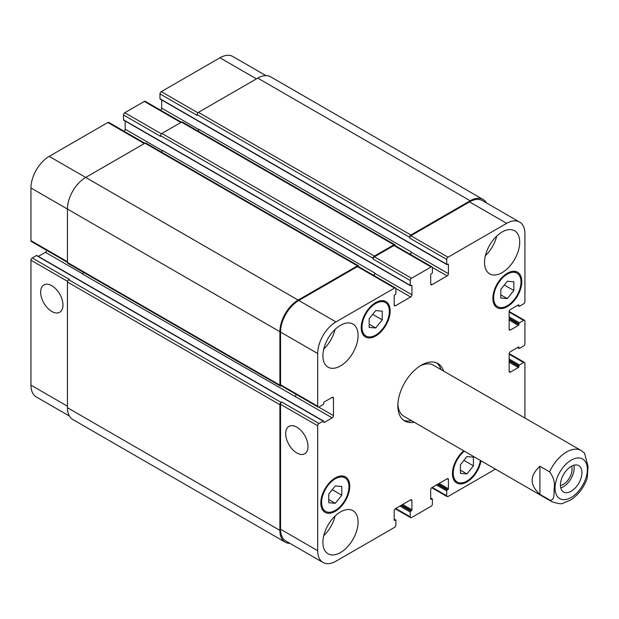 <?xml version="1.0" encoding="UTF-8"?>
<svg xmlns="http://www.w3.org/2000/svg" width="619" height="619" viewBox="0 0 619 619"><rect width="100%" height="100%" fill="white"/><g stroke="black" fill="none" stroke-linecap="round" stroke-linejoin="round"><path stroke-width="0.93" d="M560.768 487.849A15.204 8.782 120 0 0 573.805 465.256M560.45 485.404A12.248 7.072 120 0 0 572.041 469.295A12.248 7.072 120 0 0 571.53 466.208M560.443 485.017A15.204 8.782 -60 0 1 567.081 469.713A15.204 8.782 -60 0 1 578.796 465.643A15.204 8.782 -60 0 1 578.796 483.199A15.204 8.782 -60 0 1 563.592 491.981A15.204 8.782 -60 0 1 560.443 485.017M539.915 466.277L549.564 471.848C553.572 477.148 555.111 482.712 554.183 488.553C553.982 493.235 554.701 501.483 549.564 499.92L539.915 494.357L539.915 466.277C529.585 475.64 529.585 484.994 539.915 494.357M587.199 478.371L588.05 466.447L584.56 453.185L581.249 450.562A29.495 17.03 120 0 0 566.501 452.025A29.495 17.03 120 0 0 549.564 471.848M436.542 362.873A33.178 19.158 -60 0 1 441.045 369.613M411.558 420.696A33.178 19.158 -60 0 1 403.464 420.169M414.165 422.204A33.178 19.158 -60 0 1 404.718 421.005A33.178 19.158 -60 0 1 399.634 394.419A33.178 19.158 -60 0 1 421.307 365.187A33.178 19.158 -60 0 1 437.896 363.539A33.178 19.158 -60 0 1 443.653 371.121M419.968 366.007A29.495 17.03 -60 0 1 433.447 365.225L581.249 450.562M549.564 499.92A29.495 17.03 120 0 0 551.761 501.645L403.959 416.308A29.495 17.03 -60 0 1 397.885 404.246M51.803 311.481A15.792 9.115 60 0 1 41.488 297.569A15.792 9.115 60 0 1 43.91 284.918A15.792 9.115 60 0 1 59.695 294.033A15.792 9.115 60 0 1 59.695 312.262A15.792 9.115 60 0 1 51.803 311.481M296.834 452.946A15.792 9.115 60 0 1 286.52 439.033A15.792 9.115 60 0 1 288.941 426.383A15.792 9.115 60 0 1 304.734 435.497A15.792 9.115 60 0 1 304.734 453.735A15.792 9.115 60 0 1 296.834 452.946M144.885 143.26L108.774 122.415A1.842 1.068 120 0 0 107.845 122.5L49.195 156.367A25.805 14.902 120 0 0 30.95 187.975L30.95 240.644A1.842 1.068 120 0 0 31.329 241.487L67.448 262.34M125.185 121.022L125.185 129.201A1.842 1.068 -60 0 1 124.133 131.282M181.375 122.191L145.264 101.346A1.842 1.068 120 0 0 144.343 101.431L124.79 112.72A1.842 1.068 120 0 0 123.49 114.979L123.49 119.792A0.735 0.426 120 0 0 123.645 120.132L410.382 285.684A0.735 0.426 120 0 0 410.753 285.645L411.403 285.266A0.735 0.426 -60 0 1 411.921 285.568L411.921 294.752A1.842 1.068 -60 0 1 410.621 297.004L395.502 305.74A1.842 1.068 -60 0 1 394.582 305.825A1.842 1.068 -60 0 1 394.195 304.981L394.195 295.805A0.735 0.426 -60 0 1 394.721 294.899L395.371 294.52A0.735 0.426 120 0 0 395.889 293.623L395.889 288.802A1.842 1.068 120 0 0 395.51 287.959A1.842 1.068 120 0 0 394.589 288.052L335.939 321.911A25.805 14.902 120 0 0 317.694 353.519L317.694 406.196A1.842 1.068 120 0 0 318.073 407.039A1.842 1.068 120 0 0 318.994 406.946L323.164 404.54A0.735 0.426 120 0 0 323.683 403.634L323.683 402.884A0.735 0.426 -60 0 1 324.209 401.979L332.155 397.39A1.842 1.068 -60 0 1 333.076 397.297A1.842 1.068 -60 0 1 333.463 398.141L333.463 415.604A1.842 1.068 -60 0 1 332.155 417.856L324.209 422.452A0.735 0.426 -60 0 1 323.683 422.15L323.683 421.392A0.735 0.426 120 0 0 323.164 421.098L318.994 423.504A1.842 1.068 120 0 0 317.694 425.756L317.694 550.678A25.805 14.902 120 0 0 323.033 562.485A25.805 14.902 120 0 0 335.939 561.209L394.589 527.349A1.842 1.068 120 0 0 395.889 525.09L395.889 520.277A0.735 0.426 120 0 0 395.371 519.975L394.721 520.347A0.735 0.426 -60 0 1 394.195 520.045L394.195 510.868A1.842 1.068 -60 0 1 395.502 508.609L410.621 499.881A1.842 1.068 -60 0 1 411.542 499.788A1.842 1.068 -60 0 1 411.921 500.632L411.921 509.816A0.735 0.426 -60 0 1 411.403 510.721L410.753 511.093A0.735 0.426 120 0 0 410.227 511.998L410.227 516.811A1.842 1.068 120 0 0 410.614 517.654A1.842 1.068 120 0 0 411.534 517.569L431.087 506.28A1.842 1.068 120 0 0 432.387 504.021L432.387 499.208A0.735 0.426 120 0 0 431.869 498.906L431.211 499.278A0.735 0.426 -60 0 1 430.692 498.976L430.692 489.799A1.842 1.068 -60 0 1 431.992 487.54L447.111 478.812A1.842 1.068 -60 0 1 448.04 478.719A1.842 1.068 -60 0 1 448.419 479.563L448.419 488.747A0.735 0.426 -60 0 1 447.901 489.644L447.243 490.024A0.735 0.426 120 0 0 446.725 490.929L446.725 495.742A1.842 1.068 120 0 0 447.104 496.585A1.842 1.068 120 0 0 448.024 496.5L495.432 469.125M161.675 99.953L161.675 108.132A1.842 1.068 -60 0 1 160.631 110.213M265.938 75.619L232.845 56.515A25.805 14.902 120 0 0 219.938 57.791L161.288 91.651A1.842 1.068 120 0 0 159.981 93.91L159.981 98.723A0.735 0.426 120 0 0 160.135 99.063L446.879 264.615A0.735 0.426 120 0 0 447.243 264.576L447.901 264.197A0.735 0.426 -60 0 1 448.419 264.499L448.419 273.683A1.842 1.068 -60 0 1 447.111 275.935L431.992 284.663A1.842 1.068 -60 0 1 431.072 284.755A1.842 1.068 -60 0 1 430.692 283.912L430.692 274.735A0.735 0.426 -60 0 1 431.211 273.83L431.869 273.451A0.735 0.426 120 0 0 432.387 272.553L432.387 267.733A1.842 1.068 120 0 0 432.008 266.89A1.842 1.068 120 0 0 431.087 266.982L411.534 278.271A1.842 1.068 120 0 0 410.227 280.531L410.227 285.344A0.735 0.426 120 0 0 410.382 285.684M36.42 255.546L73.568 276.995A0.735 0.426 120 0 1 73.94 276.956L36.792 255.508A0.735 0.426 120 0 0 36.42 255.546L32.25 257.953A1.842 1.068 120 0 0 30.95 260.212L30.95 385.126A25.805 14.902 120 0 0 36.297 396.941L69.39 416.045M46.696 250.362A1.842 1.068 -60 0 1 45.419 252.312L38.332 256.398M369.172 318.7L375.694 310.591L382.209 311.171L382.209 319.861L375.694 327.969L369.172 327.389L369.172 318.7M375.694 327.969L369.172 324.209M382.209 319.861L372.669 314.351M500.817 289.352L507.332 281.243L513.847 281.831L513.847 290.52L507.332 298.621L500.817 298.041L500.817 289.352M507.332 298.621L500.817 294.861M513.847 290.52L504.307 285.011M460.412 464.683L466.927 456.574L473.442 457.162L473.442 465.852L466.927 473.953L460.412 473.373L460.412 464.683M466.927 473.953L460.412 470.192M473.442 465.852L463.902 460.343M328.766 494.032L335.289 485.923L341.804 486.503L341.804 495.192L335.289 503.301L328.766 502.721L328.766 494.032M335.289 503.301L328.766 499.541M341.804 495.192L332.264 489.691M464.389 451.205A19.351 11.173 120 0 0 453.24 473.171A19.351 11.173 120 0 0 457.248 482.031A19.351 11.173 120 0 0 470.966 478.038A19.351 11.173 120 0 0 480.375 460.428M481.033 460.815A20.458 11.815 -60 0 1 470.943 478.998A20.458 11.815 -60 0 1 456.698 482.982A20.458 11.815 -60 0 1 452.458 473.62A20.458 11.815 -60 0 1 463.732 450.818M493.645 297.832A19.351 11.173 120 0 0 497.653 306.699A19.351 11.173 120 0 0 517.004 295.518A19.351 11.173 120 0 0 517.004 273.172A19.351 11.173 120 0 0 502.094 278.357A19.351 11.173 120 0 0 493.645 297.832M492.863 298.288A20.458 11.815 -60 0 1 501.792 277.699A20.458 11.815 -60 0 1 517.561 272.213A20.458 11.815 -60 0 1 517.561 295.843A20.458 11.815 -60 0 1 497.103 307.651A20.458 11.815 -60 0 1 492.863 298.288M362.007 327.18A19.351 11.173 120 0 0 366.015 336.04A19.351 11.173 120 0 0 385.366 324.867A19.351 11.173 120 0 0 385.366 302.521A19.351 11.173 120 0 0 370.456 307.705A19.351 11.173 120 0 0 362.007 327.18M361.225 327.637A20.458 11.815 -60 0 1 370.154 307.047A20.458 11.815 -60 0 1 385.923 301.561A20.458 11.815 -60 0 1 385.923 325.184A20.458 11.815 -60 0 1 365.458 336.999A20.458 11.815 -60 0 1 361.225 327.637M321.601 502.512A19.351 11.173 120 0 0 325.609 511.371A19.351 11.173 120 0 0 344.961 500.198A19.351 11.173 120 0 0 344.961 477.853A19.351 11.173 120 0 0 330.051 483.037A19.351 11.173 120 0 0 321.601 502.512M320.82 502.968A20.458 11.815 -60 0 1 329.749 482.379A20.458 11.815 -60 0 1 345.518 476.893A20.458 11.815 -60 0 1 345.518 500.523A20.458 11.815 -60 0 1 325.06 512.331A20.458 11.815 -60 0 1 320.82 502.968M524.927 418.042L524.927 363.307A1.842 1.068 120 0 0 524.548 362.463A1.842 1.068 120 0 0 523.62 362.548L519.449 364.962A0.735 0.426 120 0 0 518.931 365.86L518.931 366.618A0.735 0.426 -60 0 1 518.413 367.516L510.458 372.104A1.842 1.068 -60 0 1 509.538 372.197A1.842 1.068 -60 0 1 509.158 371.354L509.158 353.898A1.842 1.068 -60 0 1 510.458 351.638L518.413 347.05A0.735 0.426 -60 0 1 518.931 347.352L518.931 348.102A0.735 0.426 120 0 0 519.449 348.404L523.62 345.998A1.842 1.068 120 0 0 524.927 343.738L524.927 321.16A1.842 1.068 120 0 0 524.548 320.317A1.842 1.068 120 0 0 523.62 320.41L519.449 322.816A0.735 0.426 120 0 0 518.931 323.722L518.931 324.472A0.735 0.426 -60 0 1 518.413 325.377L510.458 329.966A1.842 1.068 -60 0 1 509.538 330.059A1.842 1.068 -60 0 1 509.158 329.215L509.158 311.759A1.842 1.068 -60 0 1 510.458 309.5L518.413 304.912A0.735 0.426 -60 0 1 518.931 305.213L518.931 305.964A0.735 0.426 120 0 0 519.449 306.266L523.62 303.859A1.842 1.068 120 0 0 524.927 301.6L524.927 233.874A25.805 14.902 120 0 0 519.581 222.059A25.805 14.902 120 0 0 506.682 223.335L448.024 257.202A1.842 1.068 120 0 0 446.725 259.454L446.725 264.274A0.735 0.426 120 0 0 446.879 264.615M484.522 262.471A24.884 14.369 -60 0 1 495.386 237.425A24.884 14.369 -60 0 1 514.559 230.755A24.884 14.369 -60 0 1 514.559 259.493A24.884 14.369 -60 0 1 489.675 273.861A24.884 14.369 -60 0 1 484.522 262.471M322.901 355.778A24.884 14.369 -60 0 1 333.765 330.732A24.884 14.369 -60 0 1 352.938 324.07A24.884 14.369 -60 0 1 352.938 352.799A24.884 14.369 -60 0 1 328.055 367.168A24.884 14.369 -60 0 1 322.901 355.778M322.901 542.399A24.884 14.369 -60 0 1 333.765 517.352A24.884 14.369 -60 0 1 352.938 510.69A24.884 14.369 -60 0 1 352.938 539.42A24.884 14.369 -60 0 1 328.055 553.788A24.884 14.369 -60 0 1 322.901 542.399M485.373 255.724A24.884 14.369 120 0 0 496.701 236.102M323.76 349.031A24.884 14.369 120 0 0 335.08 329.416M323.76 535.652A24.884 14.369 120 0 0 335.08 516.037M318.073 407.039L280.925 385.591A1.842 1.068 -60 0 1 280.546 384.747L280.546 332.07A25.805 14.902 -60 0 1 298.791 300.47L357.442 266.603A1.842 1.068 -60 0 1 358.362 266.518L395.51 287.959M83.488 272.352A1.842 1.068 -60 0 1 82.304 273.908L295.015 396.415A1.842 1.068 120 0 0 296.292 394.465M323.033 562.485L285.893 541.045A25.805 14.902 -60 0 1 280.546 529.23L280.546 404.315A1.842 1.068 -60 0 1 281.846 402.056L318.994 423.504M409.577 237.263A1.842 1.068 -60 0 1 410.884 235.003L470.185 200.765A25.805 14.902 -60 0 1 483.091 199.488L270.642 76.826A25.805 14.902 120 0 0 257.736 78.11L198.436 112.349A1.842 1.068 120 0 0 197.128 114.6L409.577 237.263L409.577 238.013A1.842 1.068 -60 0 1 410.884 235.754L469.535 201.895A25.805 14.902 -60 0 1 482.433 200.61L519.581 222.059M410.227 254.316A1.842 1.068 120 0 0 411.271 252.235L411.271 251.933A1.842 1.068 120 0 1 409.987 254.177M373.087 258.332A1.842 1.068 -60 0 1 374.387 256.073L393.939 244.784A1.842 1.068 -60 0 1 394.86 244.691L182.412 122.036A1.842 1.068 120 0 0 181.491 122.129L161.938 133.418A1.842 1.068 120 0 0 160.638 135.669L373.087 258.332L373.087 259.082A1.842 1.068 -60 0 1 374.387 256.823L393.939 245.534A1.842 1.068 -60 0 1 394.86 245.449L432.008 266.89M373.729 275.385A1.842 1.068 120 0 0 374.781 273.304L374.781 273.002A1.842 1.068 120 0 1 373.497 275.246M289.94 543.381A25.805 14.902 -60 0 1 285.235 542.174A25.805 14.902 -60 0 1 279.896 530.359L279.896 404.687A1.842 1.068 -60 0 1 281.196 402.435L281.846 402.056M294.752 396.562A1.842 1.068 120 0 0 296.052 394.326M281.305 385.815L281.196 385.877A1.842 1.068 -60 0 1 280.275 385.97A1.842 1.068 -60 0 1 279.896 385.126L279.896 331.699A25.805 14.902 -60 0 1 298.141 300.091L357.442 265.853A1.842 1.068 -60 0 1 358.362 265.76A1.842 1.068 -60 0 1 358.749 266.603L358.749 266.735M394.86 244.691A1.842 1.068 -60 0 1 395.239 245.534L395.239 245.666M483.091 199.488A25.805 14.902 -60 0 1 486.488 202.955M358.362 265.76L145.914 143.105A1.842 1.068 120 0 0 144.993 143.198L85.693 177.436A25.805 14.902 120 0 0 67.448 209.044L67.448 262.471A1.842 1.068 120 0 0 67.827 263.315L280.275 385.97M374.781 273.002L162.333 150.347A1.842 1.068 -60 0 1 161.574 152.15M160.638 135.669L160.638 136.428L123.49 114.979M32.25 257.953L69.398 279.401L68.748 279.773A1.842 1.068 120 0 0 67.448 282.032L67.448 407.704A25.805 14.902 120 0 0 72.787 419.512L285.235 542.174M411.271 251.933L198.823 129.278A1.842 1.068 -60 0 1 198.072 131.073M197.128 114.6L197.128 115.358L159.981 93.91M571.198 460.149A22.857 13.192 120 0 0 557.201 496.221A22.857 13.192 120 0 0 585.195 480.058A22.857 13.192 120 0 0 571.198 460.149M280.546 384.747L317.694 406.196M332.155 397.39L333.463 398.141M318.7 407.078L333.463 415.604M295.015 396.415L332.155 417.856M323.683 422.15L324.209 422.452M73.568 276.995L286.017 399.65A0.735 0.426 -60 0 1 286.388 399.611L323.536 421.059M286.017 399.65L323.164 421.098M280.546 404.315L317.694 425.756M280.546 529.23L317.694 550.678M410.621 499.881L411.921 500.632M395.765 508.462L410.227 516.811M447.111 478.812L448.419 479.563M432.255 487.393L446.725 495.742M509.158 354.2L523.62 362.548M509.158 359.012L519.449 364.962M509.158 360.219L518.931 365.86M509.158 362.177L518.413 367.516M509.158 360.97L518.931 366.618M509.158 371.354L510.458 372.104M518.413 347.05L518.931 347.352M517.755 347.429L518.931 348.102M509.158 312.061L523.62 320.41M509.158 316.874L519.449 322.816M509.158 318.081L518.931 323.722M509.158 320.038L518.413 325.377M509.158 318.831L518.931 324.472M509.158 329.215L510.458 329.966M518.413 304.912L518.931 305.213M517.755 305.283L518.931 305.964M469.535 201.895L506.682 223.335M410.884 235.754L448.024 257.202M409.577 238.013L446.725 259.454M432.356 267.416L447.111 275.935M411.271 252.235L448.419 273.683M430.692 283.912L431.992 284.663M393.939 245.534L431.087 266.982M374.387 256.823L411.534 278.271M373.087 259.082L410.227 280.531M123.49 119.792L410.227 285.344M395.858 288.485L410.621 297.004M374.781 273.304L411.921 294.752M394.195 304.981L395.502 305.74M357.442 266.603L394.589 288.052M298.791 300.47L335.939 321.911M280.546 332.07L317.694 353.519M67.448 261.713L30.95 240.644M82.544 273.745L45.419 252.312M67.556 281.351L30.95 260.212M67.448 406.196L30.95 385.126M256.436 78.861L219.938 57.791M197.894 112.79L161.288 91.651M198.8 129.564L161.675 108.132M180.841 122.5L144.343 101.431M161.404 133.859L124.79 112.72M162.31 150.634L125.185 129.201M144.343 143.577L107.845 122.5M298.141 300.091L49.195 156.367M279.896 331.699L30.95 187.975M279.896 385.126L67.448 262.471M144.993 143.198L357.442 265.853M411.403 285.266L411.921 285.568M161.938 133.418L374.387 256.073M181.491 122.129L393.939 244.784M447.901 264.197L448.419 264.499M159.981 98.723L446.725 264.274M198.436 112.349L410.884 235.003M257.736 78.11L470.185 200.765M436.426 484.986L446.725 490.929M437.471 484.383L447.243 490.024M438.12 484.004L447.901 489.644M439.165 483.4L448.419 488.747M430.692 498.976L431.211 499.278M430.692 498.225L431.869 498.906M399.936 506.056L410.227 511.998M400.973 505.452L410.753 511.093M401.63 505.073L411.403 510.721M402.667 504.47L411.921 509.816M394.195 520.045L394.721 520.347M394.195 519.295L395.371 519.975M67.448 407.704L279.896 530.359M67.448 282.032L279.896 404.687M68.748 279.773L281.196 402.435M551.761 501.645C558.168 503.758 561.936 504.276 563.081 503.185L570.741 499.959C578.293 494.921 583.779 487.71 587.207 478.332M457.248 482.031L453.928 480.112M517.004 273.172L513.693 271.261M497.653 306.699L494.333 304.78M385.366 302.521L382.047 300.602M366.015 336.04L362.695 334.128M344.961 477.853L341.642 475.934M325.609 511.371L322.29 509.46M410.614 517.654L395.247 508.787M447.104 496.585L431.745 487.718M524.548 362.463L509.182 353.588M519.086 348.443L517.538 347.553M524.548 320.317L509.182 311.45M519.086 306.297L517.538 305.407M430.692 497.978L432.232 498.868M394.195 519.047L395.742 519.937M73.94 276.956L286.388 399.611"/></g></svg>
